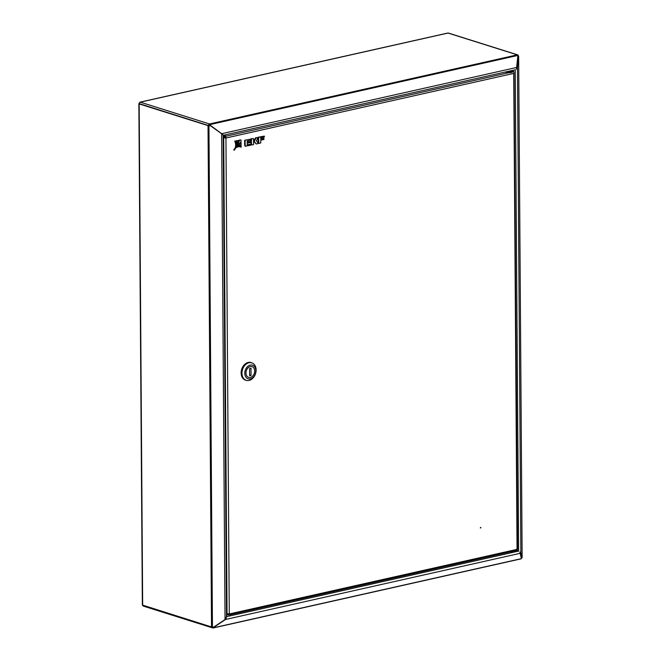 <?xml version="1.0" encoding="UTF-8"?>
<svg xmlns="http://www.w3.org/2000/svg" width="661" height="661" viewBox="0 0 661 661"><rect width="100%" height="100%" fill="white"/><g stroke="black" fill="none" stroke-linecap="round" stroke-linejoin="round"><path stroke-width="0.99" d="M510.771 551.745A1.686 0.446 -0.4 0 0 511.763 552.133A1.686 0.446 -0.4 0 0 513.539 552.059A1.686 0.446 -0.4 0 0 514.151 551.72M515.233 69.785L518.637 551.208L516.191 550.481M139.421 103.694L208.463 125.516A1.363 1.016 -72.5 0 1 209.504 123.962L209.512 124.499A0.801 0.603 -72.5 0 0 208.893 125.416L208.893 125.582M227.351 613.937L226.029 618.58L225.037 619.531L221.642 133.77L210.272 125.615L208.463 125.516L139.248 103.719A1.363 1.016 -72.5 0 1 140.289 102.166A1.363 0.835 -102.7 0 0 140 102.149A1.363 0.835 -102.7 0 0 139.463 102.86M210.529 125.797L210.124 124.541A1.363 0.835 -102.7 0 0 209.504 123.962L517.266 54.855A1.363 1.016 -72.5 0 1 518.331 55.937L518.15 55.978M447.464 33.19L448.051 33.058A1.363 1.016 -72.5 0 1 448.472 33.075L517.687 54.871M521.785 557.694A1.363 1.016 -72.5 0 1 521.62 558.124M213.338 627.322L213.024 627.933A1.363 1.016 -72.5 0 1 211.974 627.041M213.528 627.099L213.379 627.281A0.801 0.496 -102.7 0 1 213.016 627.388A0.801 0.603 -72.5 0 1 212.454 627.074M212.602 627.917L143.387 606.12A1.363 1.016 -72.5 0 1 142.768 605.294M209.504 123.962L140.289 102.166L448.051 33.058L517.266 54.855A1.363 0.835 77.3 0 1 517.885 55.433L516.464 69.091L517.472 67.802L518.331 55.937M210.314 125.64L209.868 124.846A0.801 0.496 -102.7 0 0 209.512 124.499M210.702 125.59L221.906 133.861M522.132 557.471L520.86 552.646L519.835 552.001L521.397 558.636A1.363 0.835 77.3 0 1 521.075 558.842L213.313 627.95A1.363 0.835 -102.7 0 0 213.635 627.743L214.09 626.851M517.018 67.794L517.472 67.802L520.86 552.646L520.356 552.869M520.438 553.232L521.521 557.686L522.083 557.694M518.117 56.35L518.579 56.359M520.447 553.257L225.517 619.481L214.205 627.049M226.384 616.696L225.401 619.258M223.038 135.34L515.464 69.736M223.021 135.059L222.129 133.596L517.051 67.372M223.021 134.778L221.873 133.902M520.298 552.637L519.86 552.009M518.431 550.985L516.555 550.398M225.566 137.67L224.93 137.81M222.65 134.538L223.302 135.331M221.642 133.77L210.272 125.615M139.264 103.438L139.165 103.926L208.025 125.615L210.215 125.764M225.037 619.531L213.718 627.099L211.528 626.95L142.355 605.038L138.86 103.703M224.005 135.174L224.021 136.885M480.572 527.428L480.382 528.023M480.968 527.718L480.349 527.85L480.968 527.718M228.557 614.052L228.409 615.019A1.363 0.835 -102.7 0 0 228.698 615.036A1.363 0.835 -102.7 0 0 229.268 613.97L227.037 613.705L223.715 137.785M224.277 137.769L225.946 138.017A1.363 0.835 -102.7 0 0 225.07 136.422L225.07 136.967A0.801 0.496 -102.7 0 1 225.591 137.909M227.037 613.705L223.707 137.752L225.946 138.017L229.268 613.97L517.051 549.357L517.241 550.167L517.175 549.597M224.277 137.728L224.922 135.968L224.93 137.951M223.715 137.719L224.36 135.959L224.922 135.968M228.731 614.4L228.409 614.474A0.801 0.496 -102.7 0 0 228.896 614.028M516.687 549.241L517.191 549.63M508.896 72.693L225.07 136.422L225.657 134.811M512.696 71.842L513.903 71.57L512.705 71.198M513.903 71.57L513.903 72.189M517.051 549.357L513.721 73.404L225.946 138.017M517.241 549.539L516.803 549.638L517.241 549.539M517.546 549.465L513.994 72.272M515.968 550.53A3.619 0.958 179.6 0 1 514.754 551.051A3.619 0.958 179.6 0 1 512.606 551.282M505.566 71.958A3.619 0.958 -0.4 0 0 506.078 72.28A3.619 0.958 -0.4 0 0 510.143 72.652A3.619 0.958 -0.4 0 0 512.729 71.71L512.729 71.322A3.619 0.958 179.6 0 1 510.143 72.264A3.619 0.958 179.6 0 1 506.078 71.892A3.619 0.958 179.6 0 1 505.995 71.859M512.325 71.281L511.738 71.256L512.325 71.281M511.424 71.628L510.912 71.562L511.424 71.628M512.159 71.405L511.548 71.405L512.159 71.413M512.283 71.107L511.754 70.958L512.283 71.132M250.246 366.574A5.627 4.197 107.5 0 0 246.057 371.87A5.627 4.197 107.5 0 0 248.627 377.365A5.627 4.197 107.5 0 0 250.387 377.423A5.627 4.197 107.5 0 0 254.584 372.126A5.627 4.197 107.5 0 0 252.006 366.632A5.627 4.197 107.5 0 0 250.246 366.574M251.791 362.856L251.031 362.608A9.163 6.833 107.5 0 0 248.164 362.525A9.163 6.833 107.5 0 0 241.331 371.151A9.163 6.833 107.5 0 0 245.52 380.1L246.289 380.339A9.163 6.833 107.5 0 0 249.156 380.422A9.163 6.833 107.5 0 0 255.989 371.804A9.163 6.833 107.5 0 0 251.791 362.856A9.163 6.833 107.5 0 0 248.924 362.765A9.163 6.833 107.5 0 0 242.1 371.391A9.163 6.833 107.5 0 0 246.289 380.339M250.403 378.893A7.155 5.338 107.5 0 0 255.84 370.705A7.155 5.338 107.5 0 0 250.23 365.103A7.155 5.338 107.5 0 0 244.793 373.291A7.155 5.338 107.5 0 0 250.403 378.893M246.396 380.372A9.246 6.891 -72.5 0 1 245.495 380.174A9.246 6.891 -72.5 0 1 241.265 371.151A9.246 6.891 -72.5 0 1 248.164 362.451A9.246 6.891 -72.5 0 1 251.048 362.534A9.246 6.891 -72.5 0 1 251.899 362.889M250.354 377.423A5.627 4.197 107.5 0 0 254.584 372.143A5.627 4.197 107.5 0 0 252.006 366.632A5.627 4.197 107.5 0 0 250.279 366.574A5.627 4.197 107.5 0 0 246.057 371.854A5.627 4.197 107.5 0 0 248.627 377.365A5.627 4.197 107.5 0 0 250.354 377.423M249.577 368.59L249.627 375.729L251.056 375.407L251.006 368.268L249.577 368.59M249.627 374.952L251.056 375.407M241.149 145.627A9.799 7.304 107.5 0 0 237.382 147.081A8.601 6.412 -72.5 0 1 240.67 146.982A8.601 6.412 -72.5 0 1 241.174 147.18L241.149 145.627L240.637 145.461A9.799 7.304 107.5 0 0 238.043 146.197M241.174 147.18L240.662 147.015A8.601 6.412 -72.5 0 0 240.414 146.907M250.874 144.181L247.222 145.007L247.206 143.214L250.436 142.495L250.428 141.57L247.206 142.297L247.189 140.991L250.841 140.173L250.833 139.149L244.611 140.272L244.644 145.172L245.173 146.188L250.874 145.18L250.874 144.181L247.222 144.726M245.124 140.438L245.157 145.329L244.644 145.172M245.157 145.329L245.685 146.345M250.428 141.57L247.197 142.024M250.833 139.149L244.611 140.272M254.7 140.694L253.535 140.958L253.518 138.546L251.428 139.017L251.461 143.916L251.99 144.933L253.56 144.577L253.543 141.768L254.452 141.561L256.212 143.982L258.385 143.495L256.451 140.843L258.071 137.538L256.022 137.992L254.7 140.694L253.535 140.686M253.518 138.546L250.916 138.86L250.949 143.759L251.99 144.933M251.428 139.017L250.916 138.86M251.461 143.916L250.949 143.759M254.113 141.636L256.212 143.982M258.071 137.538L255.51 137.835L254.188 140.537M256.022 137.992L255.51 137.835M264.003 138.521L260.765 139.256L260.748 137.868L264.375 137.058L264.367 136.125L258.658 137.405L258.691 142.297L259.219 143.305L260.789 142.958L260.765 140.173L264.012 139.446L263.491 138.364L260.756 138.975M264.367 136.125L258.145 137.24L258.178 142.132L259.219 143.305M258.658 137.405L258.145 137.24M258.691 142.297L258.178 142.132M236.489 140.95L234.705 141.057A8.601 6.412 -72.5 0 1 235.605 145.66L236.117 145.817A9.799 7.304 107.5 0 0 236.489 140.95L234.705 141.057M235.217 141.223A8.601 6.412 -72.5 0 1 236.117 145.817M241.034 139.983L239.654 140.272A51.203 38.164 -72.5 0 1 234.25 150.229A51.203 38.164 -72.5 0 1 241.067 141.71L241.034 139.983L239.142 140.115A51.203 38.164 -72.5 0 1 238.464 141.611M239.654 140.272L239.142 140.115M234.25 150.229L233.738 150.064A51.203 38.164 -72.5 0 0 235.803 146.725M236.646 147.436A12.369 9.221 -72.5 0 1 241.125 144.585L241.091 142.817A13.542 10.097 107.5 0 0 236.646 147.436L236.291 147.329M241.091 142.817L240.579 142.66A13.542 10.097 107.5 0 0 239.406 143.511M237.34 140.768A12.369 9.221 -72.5 0 1 235.985 146.783A13.542 10.097 107.5 0 0 238.761 140.463L236.828 140.603A12.369 9.221 -72.5 0 1 236.58 142.999M235.985 146.783L235.473 146.618A12.369 9.221 -72.5 0 0 235.828 145.726M238.761 140.463L236.828 140.603M518.323 551.15L226.591 616.655M227.351 614.4L228.532 614.135M213.016 627.388L212.569 627.248M210.124 124.541L517.885 55.433M522.14 557.504L518.645 56.168L522.14 557.537M521.397 558.636L213.635 627.743M226.508 616.87L223.154 135.761M142.669 605.269L139.165 103.926M211.528 626.95L208.025 125.615M212.445 627.074L208.95 125.739M511.135 551.613A3.619 0.958 -0.4 0 0 514.754 551.439A3.619 0.958 -0.4 0 0 516.076 550.687L514.655 551.629L510.639 551.728M515.795 551.059A3.379 0.892 179.6 0 1 514.605 551.621A3.379 0.892 179.6 0 1 510.672 551.72M512.44 70.958A3.619 0.958 179.6 0 1 512.729 71.322L511.837 70.553M506.582 71.727A3.379 0.892 -0.4 0 0 511.16 71.818A3.379 0.892 -0.4 0 0 511.936 70.611A3.379 0.892 -0.4 0 0 511.796 70.562M511.077 70.719A2.454 0.653 179.6 0 1 511.16 70.752A2.454 0.653 179.6 0 1 510.606 71.619A2.454 0.653 179.6 0 1 507.301 71.57M511.317 71.338L511.325 71.314A2.214 0.587 -0.4 0 0 510.961 71.016A2.214 0.587 -0.4 0 0 510.713 70.934M140 102.149L447.737 33.05M228.698 615.036L517.307 550.233M511.325 71.314L507.144 71.495M510.713 70.801L510.722 71.578"/></g></svg>
